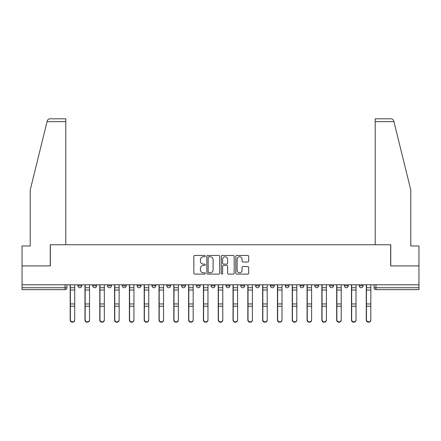 <?xml version="1.0" encoding="UTF-8"?>
<svg xmlns="http://www.w3.org/2000/svg" width="441" height="441" viewBox="0 0 441 441"><rect width="100%" height="100%" fill="white"/><g stroke="black" fill="none" stroke-linecap="round" stroke-linejoin="round"><path stroke-width="0.66" d="M205.313 256.111A0.65 0.65 0 0 0 204.663 255.46L194.768 255.46A0.932 0.932 0 0 0 193.836 256.392L193.836 273.161A0.932 0.932 0 0 0 194.768 274.093L204.663 274.093A0.65 0.65 0 0 0 205.313 273.437A0.65 0.65 0 0 0 204.663 272.786L203.384 272.786A2.982 2.982 0 0 1 200.401 269.804L200.401 268.409A2.982 2.982 0 0 1 203.384 265.427L204.663 265.427A0.65 0.65 0 0 0 205.313 264.776A0.65 0.65 0 0 0 204.663 264.12L203.384 264.12A2.982 2.982 0 0 1 200.401 261.144L200.401 259.743A2.982 2.982 0 0 1 203.384 256.761L204.663 256.761A0.65 0.65 0 0 0 205.313 256.111M240.808 284.798L240.808 285.845L244.606 285.845A1.896 1.896 0 0 1 242.71 287.741A1.896 1.896 0 0 1 240.808 285.845L240.808 284.798M196.394 284.798L196.394 285.845L200.192 285.845A1.896 1.896 0 0 1 198.29 287.741A1.896 1.896 0 0 1 196.394 285.845L196.394 284.798M166.781 284.798L166.781 285.845L170.579 285.845A1.896 1.896 0 0 1 168.683 287.741A1.896 1.896 0 0 1 166.781 285.845L166.781 284.798M151.98 284.798L151.98 285.845L155.772 285.845A1.896 1.896 0 0 1 153.876 287.741A1.896 1.896 0 0 1 151.98 285.845L151.98 284.798M122.366 284.798L122.366 285.845L126.165 285.845A1.896 1.896 0 0 1 124.263 287.741A1.896 1.896 0 0 1 122.366 285.845L122.366 284.798M247.726 262.026A0.932 0.932 0 0 0 248.658 261.094L248.658 256.392A0.932 0.932 0 0 0 247.726 255.46L236.734 255.46A0.932 0.932 0 0 0 235.803 256.392L235.803 273.161A0.932 0.932 0 0 0 236.734 274.093L247.726 274.093A0.932 0.932 0 0 0 248.658 273.161L248.658 267.478A0.932 0.932 0 0 0 247.726 266.546L243.019 266.546A0.932 0.932 0 0 0 242.087 267.478L242.087 270.294A2.492 2.492 0 0 1 239.595 272.786A2.492 2.492 0 0 1 237.104 270.294L237.104 259.253A2.492 2.492 0 0 1 239.595 256.761A2.492 2.492 0 0 1 242.087 259.253L242.087 261.094A0.932 0.932 0 0 0 243.019 262.026L247.726 262.026M47.066 121.655L47.237 120.972C47.667 119.627 48.587 118.905 49.998 118.811L65.803 118.811L65.803 121.655L47.066 121.655L30.214 189.988L30.214 245.984L22.05 245.984L22.05 265.912L50.335 265.912L50.335 244.749L390.665 244.749L390.665 265.912L418.95 265.912L418.95 284.798L22.05 284.798L22.05 287.741L66.938 287.741L66.938 284.798L66.938 287.741A1.896 1.896 0 0 1 65.042 289.643L22.05 289.643L22.05 287.741M65.803 121.655L65.803 244.749L50.235 244.749L50.235 265.912L22.05 265.912L22.05 284.798M219.684 256.392A0.932 0.932 0 0 0 218.753 255.46L207.761 255.46A0.932 0.932 0 0 0 206.829 256.392L206.829 273.161A0.932 0.932 0 0 0 207.761 274.093L218.753 274.093A0.932 0.932 0 0 0 219.684 273.161L219.684 256.392M222.247 255.46L233.239 255.46A0.932 0.932 0 0 1 234.171 256.392L234.171 273.161A0.932 0.932 0 0 1 233.239 274.093L228.537 274.093A0.932 0.932 0 0 1 227.606 273.161L227.606 266.358A0.932 0.932 0 0 0 226.674 265.427L223.548 265.427A0.932 0.932 0 0 0 222.617 266.358L222.617 273.437A0.65 0.65 0 0 1 221.966 274.093A0.65 0.65 0 0 1 221.316 273.437L221.316 256.392A0.932 0.932 0 0 1 222.247 255.46M374.062 284.798L374.062 287.741L418.95 287.741L418.95 289.643L375.958 289.643A1.896 1.896 0 0 1 374.062 287.741L374.062 284.798M418.95 284.798L418.95 287.741M359.255 284.798L359.255 285.845L363.048 285.845L363.048 284.798L363.048 285.845A1.896 1.896 0 0 1 361.151 287.741A1.896 1.896 0 0 1 359.255 285.845A1.896 1.896 0 0 0 361.151 287.741M348.247 285.845L348.247 284.798L348.247 285.845A1.896 1.896 0 0 1 346.345 287.741A1.896 1.896 0 0 1 344.449 285.845L348.247 285.845A1.896 1.896 0 0 1 346.345 287.741M344.449 284.798L344.449 285.845M333.44 284.798L333.44 285.845A1.896 1.896 0 0 1 331.538 287.741A1.896 1.896 0 0 1 329.642 285.845L333.44 285.845A1.896 1.896 0 0 1 331.538 287.741M329.642 284.798L329.642 285.845M318.634 284.798L318.634 285.845A1.896 1.896 0 0 1 316.737 287.741A1.896 1.896 0 0 1 314.835 285.845L318.634 285.845M314.835 284.798L314.835 285.845M303.827 284.798L303.827 285.845A1.896 1.896 0 0 1 301.931 287.741A1.896 1.896 0 0 1 300.034 285.845L303.827 285.845M300.034 284.798L300.034 285.845M289.02 284.798L289.02 285.845A1.896 1.896 0 0 1 287.124 287.741A1.896 1.896 0 0 1 285.228 285.845L289.02 285.845M285.228 284.798L285.228 285.845M274.219 284.798L274.219 285.845A1.896 1.896 0 0 1 272.317 287.741A1.896 1.896 0 0 1 270.421 285.845A1.896 1.896 0 0 0 272.317 287.741M270.421 284.798L270.421 285.845L274.219 285.845M259.413 284.798L259.413 285.845A1.896 1.896 0 0 1 257.511 287.741A1.896 1.896 0 0 1 255.615 285.845A1.896 1.896 0 0 0 257.511 287.741M255.615 284.798L255.615 285.845L259.413 285.845M244.606 284.798L244.606 285.845A1.896 1.896 0 0 1 242.71 287.741M229.8 284.798L229.8 285.845A1.896 1.896 0 0 1 227.903 287.741A1.896 1.896 0 0 1 226.007 285.845L229.8 285.845M226.007 284.798L226.007 285.845M214.993 284.798L214.993 285.845A1.896 1.896 0 0 1 213.097 287.741A1.896 1.896 0 0 1 211.2 285.845L214.993 285.845L214.993 284.798M211.2 284.798L211.2 285.845M200.192 284.798L200.192 285.845M185.385 284.798L185.385 285.845A1.896 1.896 0 0 1 183.489 287.741A1.896 1.896 0 0 1 181.587 285.845L185.385 285.845L185.385 284.798M181.587 284.798L181.587 285.845M170.579 284.798L170.579 285.845L170.579 284.798M155.772 285.845L155.772 284.798L155.772 285.845A1.896 1.896 0 0 1 153.876 287.741M140.966 284.798L140.966 285.845A1.896 1.896 0 0 1 139.069 287.741A1.896 1.896 0 0 1 137.173 285.845A1.896 1.896 0 0 0 139.069 287.741A1.896 1.896 0 0 0 140.966 285.845L140.966 284.798M137.173 284.798L137.173 285.845L140.966 285.845M126.165 284.798L126.165 285.845M111.358 284.798L111.358 285.845A1.896 1.896 0 0 1 109.462 287.741A1.896 1.896 0 0 1 107.56 285.845A1.896 1.896 0 0 0 109.462 287.741A1.896 1.896 0 0 0 111.358 285.845L107.56 285.845L107.56 284.798M92.753 284.798L92.753 285.845L96.551 285.845L96.551 284.798L96.551 285.845A1.896 1.896 0 0 1 94.655 287.741A1.896 1.896 0 0 1 92.753 285.845A1.896 1.896 0 0 0 94.655 287.741M77.952 284.798L77.952 285.845L81.745 285.845L81.745 284.798L81.745 285.845A1.896 1.896 0 0 1 79.849 287.741A1.896 1.896 0 0 1 77.952 285.845A1.896 1.896 0 0 0 79.849 287.741M208.786 256.761A0.65 0.65 0 0 0 208.135 257.417L208.135 272.136A0.65 0.65 0 0 0 208.786 272.786L210.137 272.786A2.982 2.982 0 0 0 213.119 269.804L213.119 259.743A2.982 2.982 0 0 0 210.137 256.761L208.786 256.761M227.606 259.302A2.492 2.492 0 0 0 225.114 256.811A2.492 2.492 0 0 0 222.617 259.302L222.617 263.189A0.932 0.932 0 0 0 223.548 264.12L226.674 264.12A0.932 0.932 0 0 0 227.606 263.189L227.606 259.302M70.169 284.798L70.169 320.089A2.183 2.106 180 0 0 72.445 322.189M74.722 319.758L74.722 320.089A2.183 2.106 180 0 1 72.539 322.195A2.183 2.106 180 0 1 70.356 320.089L70.356 319.758A2.183 2.106 0 0 0 72.539 321.864A2.183 2.106 0 0 0 74.722 319.758L74.722 306.236L70.356 306.236L70.356 319.758M70.356 284.798L70.356 306.236M74.722 284.798L74.722 306.236M84.975 284.798L84.975 320.089A2.183 2.106 180 0 0 87.252 322.189M99.776 284.798L99.776 320.089A2.183 2.106 180 0 0 102.058 322.189M47.237 120.972C47.501 120.206 47.501 120.206 47.237 120.972M393.934 121.655L393.763 120.972C393.499 120.206 393.499 120.206 393.763 120.972C393.499 120.206 393.499 120.206 393.763 120.972C393.333 119.627 392.413 118.905 391.002 118.811L375.197 118.811L375.197 244.749L390.765 244.749L390.765 265.912L418.95 265.912L418.95 245.984L410.786 245.984L410.786 189.988L393.934 121.655L375.197 121.655M89.529 319.758L89.529 320.089A2.183 2.106 180 0 1 87.346 322.195A2.183 2.106 180 0 1 85.163 320.089L85.163 319.758A2.183 2.106 0 0 0 87.346 321.864A2.183 2.106 0 0 0 89.529 319.758L89.529 306.236L85.163 306.236L85.163 319.758M85.163 284.798L85.163 306.236M89.529 284.798L89.529 306.236M104.335 319.758L104.335 320.089A2.183 2.106 180 0 1 102.152 322.195A2.183 2.106 180 0 1 99.969 320.089L99.969 319.758A2.183 2.106 0 0 0 102.152 321.864A2.183 2.106 0 0 0 104.335 319.758L104.335 306.236L99.969 306.236L99.969 319.758M99.969 284.798L99.969 306.236M104.335 284.798L104.335 306.236M114.583 284.798L114.583 320.089A2.183 2.106 180 0 0 116.859 322.189M129.389 284.798L129.389 320.089A2.183 2.106 180 0 0 131.666 322.189M144.196 284.798L144.196 320.089A2.183 2.106 180 0 0 146.473 322.189M119.142 319.758L119.142 320.089A2.183 2.106 180 0 1 116.959 322.195A2.183 2.106 180 0 1 114.776 320.089L114.776 319.758A2.183 2.106 0 0 0 116.959 321.864A2.183 2.106 0 0 0 119.142 319.758L119.142 306.236L114.776 306.236L114.776 319.758M114.776 284.798L114.776 306.236M119.142 284.798L119.142 306.236M133.943 319.758L133.943 320.089A2.183 2.106 180 0 1 131.76 322.195A2.183 2.106 180 0 1 129.577 320.089L129.577 319.758A2.183 2.106 0 0 0 131.76 321.864A2.183 2.106 0 0 0 133.943 319.758L133.943 306.236L129.577 306.236L129.577 319.758M129.577 284.798L129.577 306.236M133.943 284.798L133.943 306.236M148.749 319.758L148.749 320.089A2.183 2.106 180 0 1 146.566 322.195A2.183 2.106 180 0 1 144.383 320.089L144.383 319.758A2.183 2.106 0 0 0 146.566 321.864A2.183 2.106 0 0 0 148.749 319.758L148.749 306.236L144.383 306.236L144.383 319.758M144.383 284.798L144.383 306.236M148.749 284.798L148.749 306.236M159.003 284.798L159.003 320.089A2.183 2.106 180 0 0 161.279 322.189M163.556 319.758L163.556 320.089A2.183 2.106 180 0 1 161.373 322.195A2.183 2.106 180 0 1 159.19 320.089L159.19 319.758A2.183 2.106 0 0 0 161.373 321.864A2.183 2.106 0 0 0 163.556 319.758L163.556 306.236L159.19 306.236L159.19 319.758M159.19 284.798L159.19 306.236M163.556 284.798L163.556 306.236M173.804 284.798L173.804 320.089A2.183 2.106 180 0 0 176.086 322.189M178.362 319.758L178.362 320.089A2.183 2.106 180 0 1 176.18 322.195A2.183 2.106 180 0 1 173.997 320.089L173.997 319.758A2.183 2.106 0 0 0 176.18 321.864A2.183 2.106 0 0 0 178.362 319.758L178.362 306.236L173.997 306.236L173.997 319.758M173.997 284.798L173.997 306.236M178.362 284.798L178.362 306.236M188.61 284.798L188.61 320.089A2.183 2.106 180 0 0 190.887 322.189M193.169 319.758L193.169 320.089A2.183 2.106 180 0 1 190.986 322.195A2.183 2.106 180 0 1 188.803 320.089L188.803 319.758A2.183 2.106 0 0 0 190.986 321.864A2.183 2.106 0 0 0 193.169 319.758L193.169 306.236L188.803 306.236L188.803 319.758M188.803 284.798L188.803 306.236M193.169 284.798L193.169 306.236M203.417 284.798L203.417 320.089A2.183 2.106 180 0 0 205.693 322.189M207.97 319.758L207.97 320.089A2.183 2.106 180 0 1 205.787 322.195A2.183 2.106 180 0 1 203.604 320.089L203.604 319.758A2.183 2.106 0 0 0 205.787 321.864A2.183 2.106 0 0 0 207.97 319.758L207.97 306.236L203.604 306.236L203.604 319.758M203.604 284.798L203.604 306.236M207.97 284.798L207.97 306.236M218.223 284.798L218.223 320.089A2.183 2.106 180 0 0 220.5 322.189M222.777 319.758L222.777 320.089A2.183 2.106 180 0 1 220.594 322.195A2.183 2.106 180 0 1 218.411 320.089L218.411 319.758A2.183 2.106 0 0 0 220.594 321.864A2.183 2.106 0 0 0 222.777 319.758L222.777 306.236L218.411 306.236L218.411 319.758M218.411 284.798L218.411 306.236M222.777 284.798L222.777 306.236M233.03 284.798L233.03 320.089A2.183 2.106 180 0 0 235.307 322.189M237.583 319.758L237.583 320.089A2.183 2.106 180 0 1 235.4 322.195A2.183 2.106 180 0 1 233.217 320.089L233.217 319.758A2.183 2.106 0 0 0 235.4 321.864A2.183 2.106 0 0 0 237.583 319.758L237.583 306.236L233.217 306.236L233.217 319.758M233.217 284.798L233.217 306.236M237.583 284.798L237.583 306.236M247.831 284.798L247.831 320.089A2.183 2.106 180 0 0 250.113 322.189M252.39 319.758L252.39 320.089A2.183 2.106 180 0 1 250.207 322.195A2.183 2.106 180 0 1 248.024 320.089L248.024 319.758A2.183 2.106 0 0 0 250.207 321.864A2.183 2.106 0 0 0 252.39 319.758L252.39 306.236L248.024 306.236L248.024 319.758M248.024 284.798L248.024 306.236M252.39 284.798L252.39 306.236M262.638 284.798L262.638 320.089A2.183 2.106 180 0 0 264.914 322.189M267.196 319.758L267.196 320.089A2.183 2.106 180 0 1 265.013 322.195A2.183 2.106 180 0 1 262.83 320.089L262.83 319.758A2.183 2.106 0 0 0 265.013 321.864A2.183 2.106 0 0 0 267.196 319.758L267.196 306.236L262.83 306.236L262.83 319.758M262.83 284.798L262.83 306.236M267.196 284.798L267.196 306.236M277.444 284.798L277.444 320.089A2.183 2.106 180 0 0 279.721 322.189M281.997 319.758L281.997 320.089A2.183 2.106 180 0 1 279.815 322.195A2.183 2.106 180 0 1 277.632 320.089L277.632 319.758A2.183 2.106 0 0 0 279.815 321.864A2.183 2.106 0 0 0 281.997 319.758L281.997 306.236L277.632 306.236L277.632 319.758M277.632 284.798L277.632 306.236M281.997 284.798L281.997 306.236M292.251 284.798L292.251 320.089A2.183 2.106 180 0 0 294.527 322.189M296.804 319.758L296.804 320.089A2.183 2.106 180 0 1 294.621 322.195A2.183 2.106 180 0 1 292.438 320.089L292.438 319.758A2.183 2.106 0 0 0 294.621 321.864A2.183 2.106 0 0 0 296.804 319.758L296.804 306.236L292.438 306.236L292.438 319.758M292.438 284.798L292.438 306.236M296.804 284.798L296.804 306.236M307.057 284.798L307.057 320.089A2.183 2.106 180 0 0 309.334 322.189M311.611 319.758L311.611 320.089A2.183 2.106 180 0 1 309.428 322.195A2.183 2.106 180 0 1 307.245 320.089L307.245 319.758A2.183 2.106 0 0 0 309.428 321.864A2.183 2.106 0 0 0 311.611 319.758L311.611 306.236L307.245 306.236L307.245 319.758M307.245 284.798L307.245 306.236M311.611 284.798L311.611 306.236M321.858 284.798L321.858 320.089A2.183 2.106 180 0 0 324.141 322.189M326.417 319.758L326.417 320.089A2.183 2.106 180 0 1 324.234 322.195A2.183 2.106 180 0 1 322.051 320.089L322.051 319.758A2.183 2.106 0 0 0 324.234 321.864A2.183 2.106 0 0 0 326.417 319.758L326.417 306.236L322.051 306.236L322.051 319.758M322.051 284.798L322.051 306.236M326.417 284.798L326.417 306.236M336.665 284.798L336.665 320.089A2.183 2.106 180 0 0 338.942 322.189M341.224 319.758L341.224 320.089A2.183 2.106 180 0 1 339.041 322.195A2.183 2.106 180 0 1 336.858 320.089L336.858 319.758A2.183 2.106 0 0 0 339.041 321.864A2.183 2.106 0 0 0 341.224 319.758L341.224 306.236L336.858 306.236L336.858 319.758M336.858 284.798L336.858 306.236M341.224 284.798L341.224 306.236M351.471 284.798L351.471 320.089A2.183 2.106 180 0 0 353.748 322.189M356.025 319.758L356.025 320.089A2.183 2.106 180 0 1 353.842 322.195A2.183 2.106 180 0 1 351.659 320.089L351.659 319.758A2.183 2.106 0 0 0 353.842 321.864A2.183 2.106 0 0 0 356.025 319.758L356.025 306.236L351.659 306.236L351.659 319.758M351.659 284.798L351.659 306.236M356.025 284.798L356.025 306.236M366.278 284.798L366.278 320.089A2.183 2.106 180 0 0 368.555 322.189M370.831 319.758L370.831 320.089A2.183 2.106 180 0 1 368.648 322.195A2.183 2.106 180 0 1 366.465 320.089L366.465 319.758A2.183 2.106 0 0 0 368.648 321.864A2.183 2.106 0 0 0 370.831 319.758L370.831 306.236L366.465 306.236L366.465 319.758M366.465 284.798L366.465 306.236M370.831 284.798L370.831 306.236M65.042 284.798L65.042 289.643M375.958 284.798L375.958 289.643M70.169 287.741L74.722 287.741M74.722 303.954L70.356 303.954M74.722 290.035L70.356 290.035M84.975 287.741L89.529 287.741M99.776 287.741L104.335 287.741M89.529 303.954L85.163 303.954M89.529 290.035L85.163 290.035M104.335 303.954L99.969 303.954M104.335 290.035L99.969 290.035M114.583 287.741L119.142 287.741M129.389 287.741L133.943 287.741M144.196 287.741L148.749 287.741M119.142 303.954L114.776 303.954M119.142 290.035L114.776 290.035M133.943 303.954L129.577 303.954M133.943 290.035L129.577 290.035M148.749 303.954L144.383 303.954M148.749 290.035L144.383 290.035M159.003 287.741L163.556 287.741M163.556 303.954L159.19 303.954M163.556 290.035L159.19 290.035M173.804 287.741L178.362 287.741M178.362 303.954L173.997 303.954M178.362 290.035L173.997 290.035M188.61 287.741L193.169 287.741M193.169 303.954L188.803 303.954M193.169 290.035L188.803 290.035M203.417 287.741L207.97 287.741M207.97 303.954L203.604 303.954M207.97 290.035L203.604 290.035M218.223 287.741L222.777 287.741M222.777 303.954L218.411 303.954M222.777 290.035L218.411 290.035M233.03 287.741L237.583 287.741M237.583 303.954L233.217 303.954M237.583 290.035L233.217 290.035M247.831 287.741L252.39 287.741M252.39 303.954L248.024 303.954M252.39 290.035L248.024 290.035M262.638 287.741L267.196 287.741M267.196 303.954L262.83 303.954M267.196 290.035L262.83 290.035M277.444 287.741L281.997 287.741M281.997 303.954L277.632 303.954M281.997 290.035L277.632 290.035M292.251 287.741L296.804 287.741M296.804 303.954L292.438 303.954M296.804 290.035L292.438 290.035M307.057 287.741L311.611 287.741M311.611 303.954L307.245 303.954M311.611 290.035L307.245 290.035M321.858 287.741L326.417 287.741M326.417 303.954L322.051 303.954M326.417 290.035L322.051 290.035M336.665 287.741L341.224 287.741M341.224 303.954L336.858 303.954M341.224 290.035L336.858 290.035M351.471 287.741L356.025 287.741M356.025 303.954L351.659 303.954M356.025 290.035L351.659 290.035M366.278 287.741L370.831 287.741M370.831 303.954L366.465 303.954M370.831 290.035L366.465 290.035"/></g></svg>
